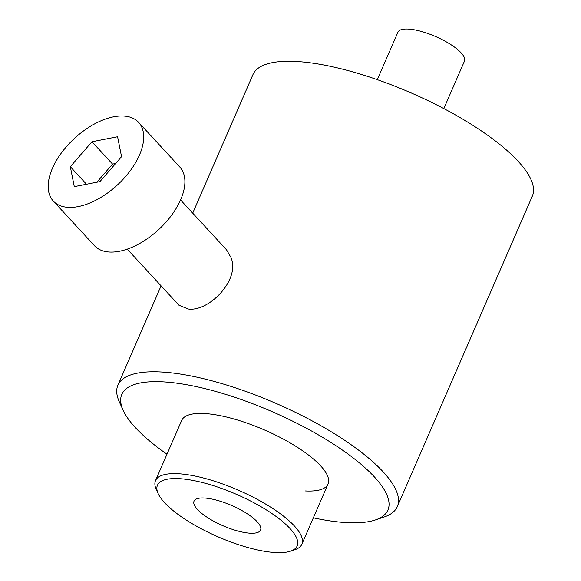 <?xml version="1.0" encoding="UTF-8"?>
<svg xmlns="http://www.w3.org/2000/svg" width="581" height="581" viewBox="0 0 581 581"><rect width="100%" height="100%" fill="white"/><g stroke="black" fill="none" stroke-linecap="round" stroke-linejoin="round"><path stroke-width="0.87" d="M313.341 517.831A145.076 44.105 -156.5 0 0 375.333 519.966A145.076 44.105 -156.5 0 0 352.413 457.327A145.076 44.105 -156.5 0 0 193.466 386.024A145.076 44.105 -156.5 0 0 123.157 410.317A145.076 44.105 -156.5 0 0 157.306 447.138A145.076 44.105 -156.5 0 0 166.994 454.197M123.157 410.317L119.33 401.885A152.331 46.313 23.5 0 1 117.921 385.152A152.331 46.313 23.5 0 1 160.85 371.971A152.331 46.313 23.5 0 1 360.046 451.241A152.331 46.313 23.5 0 1 397.31 506.639A152.331 46.313 23.5 0 1 384.106 517.017L375.333 519.966M127.232 249.133L178.948 305.221L188.237 308.998C209.029 312.07 240.919 279.236 230.795 257.187L226.517 249.801L180.56 199.958M143.202 131.734A58.027 31.679 137.3 0 1 110.296 190.975A58.027 31.679 137.3 0 1 53.27 201.026A58.027 31.679 137.3 0 1 48.673 191.636A58.027 31.679 137.3 0 1 81.572 132.395A58.027 31.679 137.3 0 1 138.598 122.351A58.027 31.679 137.3 0 1 143.202 131.734M138.598 122.351L179.798 167.03A58.027 31.679 137.3 0 1 184.402 176.413A58.027 31.679 137.3 0 1 151.496 235.654A58.027 31.679 137.3 0 1 94.471 245.705L53.27 201.026M305.541 490.952A79.793 24.257 -156.5 0 0 328.033 484.053A79.793 24.257 -156.5 0 0 288.459 441.916A79.793 24.257 -156.5 0 0 204.171 413.512A79.793 24.257 -156.5 0 0 181.686 420.419L155.505 480.618A79.793 24.257 23.5 0 1 205.972 478.679A79.793 24.257 23.5 0 1 282.337 515.238A79.793 24.257 23.5 0 1 301.851 544.252A79.793 24.257 23.5 0 1 294.937 549.691L290.551 551.166A76.162 23.16 -156.5 0 0 278.517 518.281A76.162 23.16 -156.5 0 0 195.071 480.843A76.162 23.16 -156.5 0 0 158.163 493.603A76.162 23.16 -156.5 0 0 176.087 512.936A76.162 23.16 -156.5 0 0 290.551 551.166M397.31 506.639L532.327 196.117A152.331 46.313 -156.5 0 0 456.782 115.677A152.331 46.313 -156.5 0 0 295.867 61.448A152.331 46.313 -156.5 0 0 252.938 74.629L192.71 213.14M96.824 182.223L112.561 164.089L91.965 141.749L70.316 166.696L86.504 184.242M115.648 163.486L112.561 164.089M91.965 141.749L117.58 136.738L121.552 156.681L99.903 181.621L74.288 186.632L70.316 166.696M251.689 516.879A36.269 11.024 -156.5 0 0 216.982 500.263A36.269 11.024 -156.5 0 0 194.039 501.142A36.269 11.024 -156.5 0 0 202.914 514.33A36.269 11.024 -156.5 0 0 237.629 530.954A36.269 11.024 -156.5 0 0 260.564 530.068A36.269 11.024 -156.5 0 0 251.689 516.879M158.163 493.603L156.245 489.384A79.793 24.257 23.5 0 1 155.505 480.618M377.309 79.662L397.949 32.187A36.269 11.024 23.5 0 1 408.174 29.05A36.269 11.024 23.5 0 1 446.484 41.963A36.269 11.024 23.5 0 1 464.473 61.114L443.833 108.582M117.921 385.152L161.097 285.859M301.851 544.252L328.033 484.053"/></g></svg>
